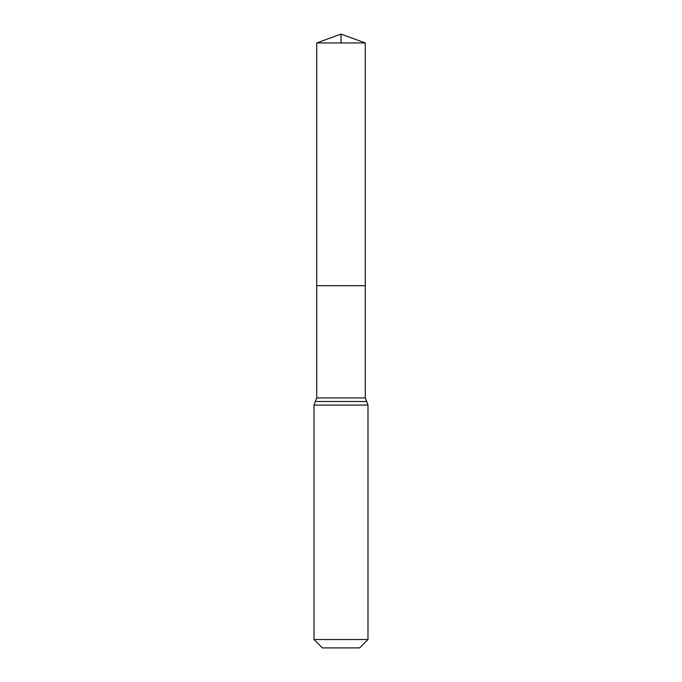 <?xml version="1.0" encoding="UTF-8"?>
<svg xmlns="http://www.w3.org/2000/svg" width="682" height="682" viewBox="0 0 682 682"><rect width="100%" height="100%" fill="white"/><g stroke="black" fill="none" stroke-linecap="round" stroke-linejoin="round"><path stroke-width="1.02" d="M316.721 397.938L316.721 285.69L365.279 285.69L316.721 285.69L316.721 42.94L365.279 42.94L365.279 397.938L316.721 397.938L315.365 401.51L366.635 401.51L365.279 397.938M314.018 639.537L367.982 639.537L359.619 647.9L322.381 647.9L314.018 639.537L314.018 405.074L315.365 401.51M316.721 42.94L341 34.1L365.279 42.94M341 42.94L341 34.1L316.721 42.94L316.721 285.69M314.018 405.074L367.982 405.074L366.635 401.51M367.982 639.537L367.982 405.074"/></g></svg>
